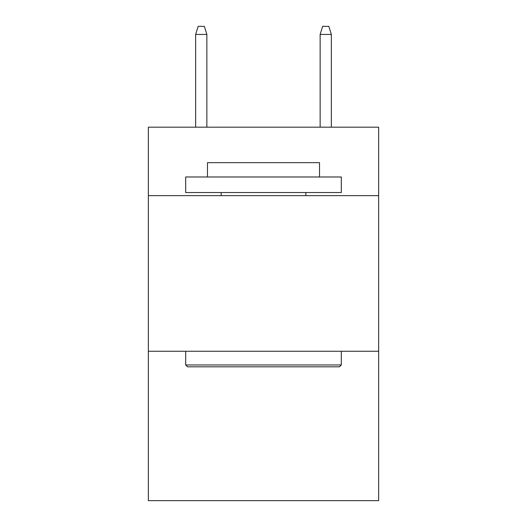 <?xml version="1.0" encoding="UTF-8"?>
<svg xmlns="http://www.w3.org/2000/svg" width="527" height="527" viewBox="0 0 527 527"><rect width="100%" height="100%" fill="white"/><g stroke="black" fill="none" stroke-linecap="round" stroke-linejoin="round"><path stroke-width="0.79" d="M378.649 195.655L378.649 127.185L148.35 127.185L148.35 195.655L378.649 195.655L378.649 500.65L148.35 500.65L148.35 195.655M378.649 351.265L148.35 351.265M187.559 366.825L185.695 364.961L341.305 364.961L339.441 366.825L187.559 366.825M341.305 176.98L341.305 192.539L185.695 192.539L185.695 176.98L341.305 176.98M207.48 176.98L207.48 162.665L319.52 162.665L319.52 176.98M341.305 351.265L341.305 364.961M185.695 351.265L185.695 364.961M305.825 192.539L305.825 195.655M221.175 192.539L221.175 195.655M206.861 127.185L206.861 34.439L195.655 34.439L195.655 127.185M195.655 34.439L198.145 26.35L204.371 26.35L206.861 34.439M320.139 34.439L322.629 26.35L328.855 26.35L331.345 34.439L320.139 34.439L320.139 127.185M331.345 34.439L331.345 127.185"/></g></svg>
